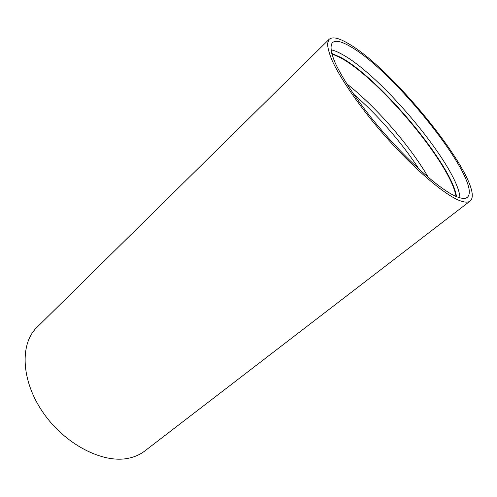 <?xml version="1.0" encoding="UTF-8"?>
<svg xmlns="http://www.w3.org/2000/svg" width="497" height="497" viewBox="0 0 497 497"><rect width="100%" height="100%" fill="white"/><g stroke="black" fill="none" stroke-linecap="round" stroke-linejoin="round"><path stroke-width="0.75" d="M330.983 49.775C334.201 50.433 338.059 52.036 342.551 54.589C382.876 76.619 458.656 168.123 459.961 197.825M470.125 201.061L144.733 451.021C140.135 454.562 134.693 456.973 128.412 458.259C102.867 463.788 64.796 444.399 42.891 412.274C20.837 380.224 19.855 343.582 36.971 327.324L329.176 39.269C332.487 36.474 338.929 37.946 348.515 43.686C395.419 70.35 487.451 186.673 470.125 201.061C468.292 202.484 465.254 202.484 461.011 201.068C443.97 195.706 404.036 160.258 371.321 119.74C353.1 97.027 339.01 75.538 332.046 60.367C329.144 53.322 327.641 47.693 327.529 43.5L329.176 39.269M350.702 46.743C341.65 41.357 335.562 39.99 332.437 42.636C329.989 45.699 330.797 52.502 335.164 62.79C341.812 77.277 355.243 97.76 372.595 119.41C403.744 158.021 441.876 191.985 458.327 197.315C462.49 198.738 465.459 198.757 467.236 197.371C483.916 183.791 395.457 71.972 350.702 46.743M428.426 177.553C410.255 146.043 375.471 106.116 346.744 83.794M419.052 169.284C402.601 143.509 376.925 114.037 353.653 94.213M456.041 196.421C451.04 164.196 379.298 78.663 340.625 57.814L331.847 53.85M331.716 53.372L340.899 57.466C379.764 78.451 452.015 164.743 456.501 196.613"/></g></svg>
